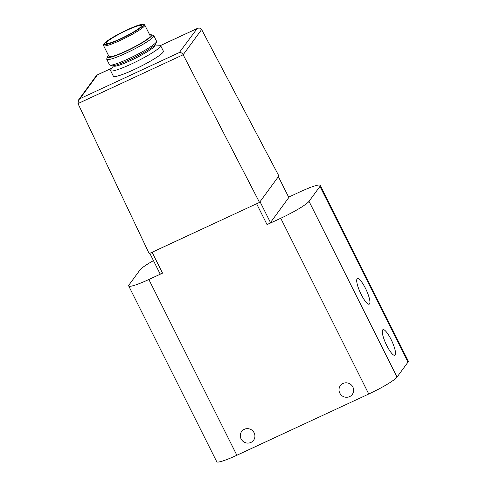 <?xml version="1.0" encoding="UTF-8"?>
<svg xmlns="http://www.w3.org/2000/svg" width="486" height="486" viewBox="0 0 486 486"><rect width="100%" height="100%" fill="white"/><g stroke="black" fill="none" stroke-linecap="round" stroke-linejoin="round"><path stroke-width="0.73" d="M278.442 176.57L288.866 197.395A3.293 0.407 -26.6 0 1 288.83 197.516L270.471 222.57A3.293 0.407 -26.6 0 1 267.057 224.611L280.75 218.25A27.259 3.353 -26.6 0 0 309.023 201.319L319.952 186.411A27.259 3.353 -26.6 0 0 320.274 185.373A27.259 3.353 -26.6 0 0 300.123 191.812L288.72 197.109M352.848 387.008A7.405 7.144 -143.8 0 0 340.346 385.665A7.405 7.144 -143.8 0 0 342.095 395.804A7.405 7.144 -143.8 0 0 352.848 387.008M241.08 438.907A7.405 7.144 36.2 0 1 251.839 430.116A7.405 7.144 36.2 0 1 253.583 440.249A7.405 7.144 36.2 0 1 241.08 438.907M153.454 260.63A27.259 3.353 -26.6 0 0 139.956 269.991L129.027 284.905A27.259 3.353 -26.6 0 0 128.705 285.938A27.259 3.353 -26.6 0 0 148.856 279.499L162.543 273.144L152.094 252.277L259.512 202.401L183.161 54.748C182.122 53.047 180.847 52.306 179.334 52.531L197.231 28.48C199.199 27.714 200.669 28.067 201.635 29.537L278.891 175.956L259.512 202.401M128.705 285.938L216.72 461.7A27.259 3.353 -26.6 0 0 236.864 455.261L368.759 394.012A27.259 3.353 -26.6 0 0 397.032 377.081L407.967 362.167A27.259 3.353 -26.6 0 0 408.289 361.134L320.274 185.373M78.532 99.97L96.465 75.506L97.419 74.856L79.965 98.67L78.532 99.97L77.991 103.585L149.196 253.625L152.094 252.277M154.821 45.028L159.687 45.253A27.969 3.445 153.4 0 1 160.605 45.623L163.381 51.17A27.969 3.445 153.4 0 1 134.039 69.607A27.969 3.445 153.4 0 1 113.372 76.217L110.589 70.67A27.969 3.445 153.4 0 1 110.844 69.717L113.578 65.683M149.81 253.34L160.113 273.922A3.293 0.407 -26.6 0 0 162.543 273.144M361.134 294.358A14.094 3.262 -114.9 0 1 357.38 278.6A14.094 3.262 -114.9 0 1 366.274 290.008A14.094 3.262 -114.9 0 1 369.251 304.163A14.094 3.262 -114.9 0 1 361.134 294.358M386.716 345.455A14.094 3.262 -114.9 0 1 382.968 329.69A14.094 3.262 -114.9 0 1 391.862 341.099A14.094 3.262 -114.9 0 1 394.839 355.254A14.094 3.262 -114.9 0 1 386.716 345.455M120.698 38.673A19.744 2.43 153.4 0 1 106.106 43.333A19.744 2.43 153.4 0 1 122.666 32.325A19.744 2.43 153.4 0 1 141.408 25.655A19.744 2.43 153.4 0 1 120.698 38.673M144.785 25.059L150.198 35.861A23.03 2.837 153.4 0 1 126.032 51.048A23.03 2.837 153.4 0 1 109.01 56.485L103.603 45.684L103.518 44.657C104.405 43.74 101.781 44.7 110.036 39.044C117.521 34.22 130.813 27.726 138.03 25.369C144.257 23.431 144.196 24.604 144.026 24.379L144.785 25.059A23.03 2.837 153.4 0 1 120.625 40.241A23.03 2.837 153.4 0 1 103.603 45.684M149.688 34.846A24.81 3.056 153.4 0 1 151.444 34.816A24.81 3.056 153.4 0 1 125.759 51.419A24.81 3.056 153.4 0 1 107.424 56.856A24.81 3.056 153.4 0 1 108.499 55.471M151.444 34.816L153.448 35.466A26.323 3.238 153.4 0 1 153.813 35.733A26.323 3.238 153.4 0 1 126.196 53.083A26.323 3.238 153.4 0 1 106.738 59.304A26.323 3.238 153.4 0 1 106.744 58.855L107.424 56.856M153.813 35.733L156.559 41.219A26.323 3.238 153.4 0 1 156.559 41.668A26.323 3.238 153.4 0 1 128.948 58.575A26.323 3.238 153.4 0 1 109.848 65.063A26.323 3.238 153.4 0 1 109.49 64.79L106.738 59.304M156.559 41.668L155.878 43.667A24.81 3.056 153.4 0 1 129.853 59.596A24.81 3.056 153.4 0 1 111.859 65.713L109.848 65.063M154.797 45.052L154.925 45.301A23.03 2.837 153.4 0 1 130.764 60.489A23.03 2.837 153.4 0 1 113.736 65.932L113.615 65.677M160.605 45.623A27.969 3.445 153.4 0 1 131.263 64.061A27.969 3.445 153.4 0 1 110.589 70.67M148.856 279.499L236.864 455.261M280.75 218.25L368.759 394.012M267.057 224.611L256.608 203.749M201.635 29.537L183.161 54.748L77.991 103.585M97.419 74.856L111.926 68.119M160.55 45.538L196.787 28.71M79.965 98.67L179.334 52.531M319.952 186.411L407.967 362.167M309.023 201.319L397.032 377.081M270.471 222.57L260.022 201.702M288.83 197.516L278.381 176.655M120.34 39.159A22.046 2.716 153.4 0 1 108.621 39.986A22.046 2.716 153.4 0 1 142.307 24.343A22.046 2.716 153.4 0 1 120.34 39.159M97.127 74.959L111.956 68.076M160.532 45.52L197.231 28.48"/></g></svg>
